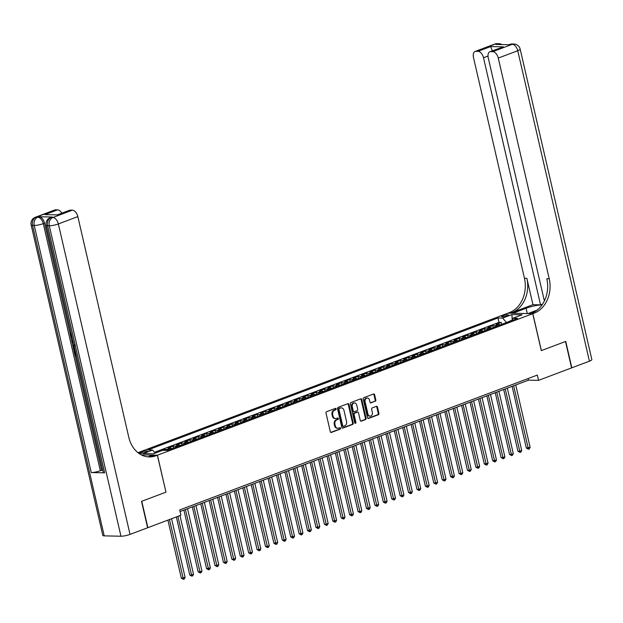 <?xml version="1.0" encoding="UTF-8"?>
<svg xmlns="http://www.w3.org/2000/svg" width="623" height="623" viewBox="0 0 623 623"><rect width="100%" height="100%" fill="white"/><g stroke="black" fill="none" stroke-linecap="round" stroke-linejoin="round"><path stroke-width="0.93" d="M336.109 408.914A0.755 0.6 91.2 0 0 335.369 408.4L326.592 411.71A1.082 0.857 91.2 0 0 326 413.057L330.315 431.716A1.082 0.857 91.2 0 0 331.374 432.44L340.15 429.13A0.755 0.6 91.2 0 0 339.815 427.682L338.678 428.11A3.465 2.749 91.2 0 1 337.845 428.258A3.465 2.749 91.2 0 1 335.275 425.789L334.917 424.232A3.465 2.749 91.2 0 1 336.794 419.918L337.931 419.489A0.755 0.6 91.2 0 0 337.596 418.041L336.459 418.469A3.465 2.749 91.2 0 1 335.618 418.617A3.465 2.749 91.2 0 1 333.048 416.148L332.69 414.599A3.465 2.749 91.2 0 1 334.567 410.284L335.704 409.856A0.755 0.6 91.2 0 0 336.109 408.914M335.618 418.617L334.948 418.601A3.465 2.749 91.2 0 1 332.378 416.133L332.02 414.583A3.465 2.749 91.2 0 1 333.897 410.269L335.034 409.841A0.755 0.6 91.2 0 0 335.19 408.47M330.782 432.401L339.48 429.115A0.755 0.6 91.2 0 0 339.636 427.752M337.845 428.258L337.175 428.242A3.465 2.749 91.2 0 1 334.606 425.774L334.247 424.224A3.465 2.749 91.2 0 1 336.124 419.91L337.261 419.481A0.755 0.6 91.2 0 0 337.409 418.111M502.925 315.713A3.528 0.654 -13 0 0 501.632 316.554A3.528 0.654 -13 0 0 503.641 316.686A3.528 0.654 -13 0 0 507.208 315.806A3.528 0.654 -13 0 0 508.508 314.965A3.528 0.654 -13 0 0 506.499 314.833A3.528 0.654 -13 0 0 502.925 315.713M375.233 401.313A1.082 0.857 91.2 0 0 375.825 399.966L374.618 394.733A1.082 0.857 91.2 0 0 373.551 394.001L363.801 397.676A1.082 0.857 91.2 0 0 363.217 399.031L367.523 417.683A1.082 0.857 91.2 0 0 368.59 418.407L378.332 414.731A1.082 0.857 91.2 0 0 378.924 413.384L377.46 407.06A1.082 0.857 91.2 0 0 376.393 406.336L372.227 407.909A1.082 0.857 91.2 0 0 371.635 409.256L372.359 412.395A2.897 2.297 91.2 0 1 370.093 416.125A2.897 2.297 91.2 0 1 367.944 414.061L365.109 401.78A2.897 2.297 91.2 0 1 367.383 398.05A2.897 2.297 91.2 0 1 369.525 400.114L370 402.162A1.082 0.857 91.2 0 0 371.067 402.886L374.563 401.298A1.082 0.857 91.2 0 0 375.155 399.95L373.948 394.717A1.082 0.857 91.2 0 0 373.473 394.032M541.294 350.632L565.489 341.505L571.579 367.905L538.552 380.357L537.33 375.077L179.681 509.941L180.904 515.221L147.869 527.681L141.771 501.281L165.967 492.154L157.44 455.195L532.758 313.673L541.294 350.632M348.927 404.413A1.082 0.857 91.2 0 0 347.86 403.688L338.11 407.364A1.082 0.857 91.2 0 0 337.526 408.711L341.832 427.37A1.082 0.857 91.2 0 0 342.899 428.094L352.649 424.419A1.082 0.857 91.2 0 0 353.233 423.072L348.927 404.413L348.257 404.405A1.082 0.857 91.2 0 0 347.782 403.72M350.959 402.52L360.701 398.845A1.082 0.857 91.2 0 1 361.768 399.577L366.075 418.228A1.082 0.857 91.2 0 1 365.491 419.575L361.317 421.148A1.082 0.857 91.2 0 1 360.258 420.424L358.505 412.862A1.082 0.857 91.2 0 0 357.438 412.138L354.674 413.181A1.082 0.857 91.2 0 0 354.09 414.529L355.904 422.402A0.755 0.6 91.2 0 1 354.752 422.838L350.367 403.868A1.082 0.857 91.2 0 1 350.959 402.52M501.679 324.349L501.242 322.441L496.188 324.342L498.634 324.396L495.269 325.665A4.408 2.554 69.3 0 1 496.695 326.226M493.268 327.519L492.824 325.611L487.778 327.519L490.215 327.566L486.851 328.835A4.408 2.554 69.3 0 1 488.284 329.403M484.85 330.696L484.406 328.788L479.36 330.688L481.805 330.743L478.441 332.012A4.408 2.554 69.3 0 1 479.866 332.573M476.431 333.866L475.995 331.958L470.941 333.866L473.387 333.912L470.022 335.182A4.408 2.554 69.3 0 1 471.447 335.75M468.021 337.043L467.577 335.135L462.531 337.035L464.976 337.09L461.604 338.359A4.408 2.554 69.3 0 1 463.037 338.92M459.603 340.213L459.159 338.305L454.112 340.205L456.558 340.259L453.194 341.529A4.408 2.554 69.3 0 1 454.619 342.097M451.184 343.39L450.748 341.474L445.694 343.382L448.139 343.437L444.775 344.706A4.408 2.554 69.3 0 1 446.208 345.267M442.774 346.559L442.33 344.651L437.284 346.552L439.729 346.606L436.357 347.875A4.408 2.554 69.3 0 1 437.79 348.444M434.356 349.737L433.92 347.821L428.865 349.729L431.311 349.783L427.946 351.053A4.408 2.554 69.3 0 1 429.372 351.613M425.945 352.906L425.501 350.998L420.455 352.898L422.892 352.953L419.528 354.222A4.408 2.554 69.3 0 1 420.961 354.783M417.527 356.083L417.083 354.168L412.037 356.076L414.482 356.13L411.118 357.4A4.408 2.554 69.3 0 1 412.543 357.96M409.109 359.253L408.672 357.345L403.618 359.245L406.064 359.3L402.699 360.569A4.408 2.554 69.3 0 1 404.132 361.13M400.698 362.43L400.254 360.515L395.208 362.422L397.653 362.477L394.281 363.746A4.408 2.554 69.3 0 1 395.714 364.307M392.28 365.6L391.844 363.692L386.79 365.592L389.235 365.646L385.871 366.916A4.408 2.554 69.3 0 1 387.296 367.477M383.869 368.777L383.425 366.861L378.379 368.769L380.817 368.824L377.452 370.093A4.408 2.554 69.3 0 1 378.885 370.654M375.451 371.947L375.007 370.039L369.961 371.939L372.406 371.993L369.042 373.263A4.408 2.554 69.3 0 1 370.467 373.823M367.033 375.124L366.597 373.208L361.542 375.116L363.988 375.163L360.624 376.432A4.408 2.554 69.3 0 1 362.049 377.001M358.622 378.293L358.178 376.385L353.132 378.286L355.577 378.34L352.205 379.609A4.408 2.554 69.3 0 1 353.638 380.17M350.204 381.471L349.76 379.555L344.714 381.463L347.159 381.51L343.795 382.779A4.408 2.554 69.3 0 1 345.22 383.347M341.786 384.64L341.349 382.732L336.295 384.632L338.741 384.687L335.376 385.956A4.408 2.554 69.3 0 1 336.809 386.517M333.375 387.81L332.931 385.902L327.885 387.81L330.33 387.856L326.958 389.126A4.408 2.554 69.3 0 1 328.391 389.694M324.957 390.987L324.521 389.079L319.467 390.979L321.912 391.034L318.548 392.303A4.408 2.554 69.3 0 1 319.973 392.864M316.546 394.157L316.102 392.249L311.056 394.157L313.494 394.203L310.129 395.473A4.408 2.554 69.3 0 1 311.562 396.041M308.128 397.334L307.684 395.426L302.638 397.326L305.083 397.381L301.719 398.65A4.408 2.554 69.3 0 1 303.144 399.211M299.71 400.503L299.274 398.595L294.22 400.503L296.665 400.55L293.301 401.819A4.408 2.554 69.3 0 1 294.726 402.388M291.299 403.681L290.855 401.773L285.809 403.673L288.254 403.727L284.882 404.997A4.408 2.554 69.3 0 1 286.315 405.557M282.881 406.85L282.445 404.942L277.391 406.85L279.836 406.897L276.472 408.166A4.408 2.554 69.3 0 1 277.897 408.735M274.47 410.027L274.027 408.12L268.98 410.02L271.418 410.074L268.054 411.344A4.408 2.554 69.3 0 1 269.486 411.904M266.052 413.197L265.608 411.289L260.562 413.189L263.007 413.244L259.643 414.513A4.408 2.554 69.3 0 1 261.068 415.082M257.634 416.374L257.198 414.459L252.144 416.366L254.589 416.421L251.225 417.69A4.408 2.554 69.3 0 1 252.65 418.251M249.223 419.544L248.779 417.636L243.733 419.536L246.178 419.591L242.806 420.86A4.408 2.554 69.3 0 1 244.239 421.428M240.805 422.721L240.361 420.805L235.315 422.713L237.76 422.768L234.396 424.037A4.408 2.554 69.3 0 1 235.821 424.598M232.387 425.891L231.951 423.983L226.897 425.883L229.342 425.937L225.978 427.207A4.408 2.554 69.3 0 1 227.411 427.767M223.976 429.068L223.532 427.152L218.486 429.06L220.931 429.115L217.559 430.384A4.408 2.554 69.3 0 1 218.992 430.945M215.558 432.237L215.122 430.329L210.068 432.23L212.513 432.284L209.149 433.553A4.408 2.554 69.3 0 1 210.574 434.114M207.148 435.415L206.704 433.499L201.657 435.407L204.095 435.461L200.731 436.731A4.408 2.554 69.3 0 1 202.164 437.291M198.729 438.584L198.285 436.676L193.239 438.576L195.684 438.631L192.32 439.9A4.408 2.554 69.3 0 1 193.745 440.461M190.311 441.762L189.875 439.846L184.821 441.754L187.266 441.808L183.902 443.078A4.408 2.554 69.3 0 1 185.327 443.638M181.9 444.931L181.457 443.023L176.41 444.923L178.856 444.978L175.484 446.247A4.408 2.554 69.3 0 1 176.916 446.808M173.482 448.108L173.038 446.193L167.992 448.101L170.437 448.147L167.073 449.417A4.408 2.554 69.3 0 1 168.498 449.985M164.846 450.328L164.628 449.37L160.103 451.286M144.357 452.602L146.21 451.901A3.419 0.631 -13 0 0 147.464 451.091A3.419 0.631 -13 0 0 145.517 450.966A3.419 0.631 -13 0 0 142.06 451.815L140.206 452.516A3.419 0.631 -13 0 0 138.952 453.326A3.419 0.631 -13 0 0 140.899 453.458A3.419 0.631 -13 0 0 144.357 452.602M137.948 452.672L507.986 313.143L532.758 313.673M157.44 455.195L141.273 454.852M501.242 322.441L499 322.387L497.972 317.956L147.892 449.962L152.58 450.063L155.205 453.131M497.972 317.956L502.66 318.057L511.919 314.568L522.097 314.786L512.838 318.275L517.526 318.376L167.447 450.382L162.759 450.281L153.507 453.77L143.329 453.552L152.58 450.063M164.628 449.37L167.073 449.417M173.038 446.193L175.484 446.247M181.457 443.023L183.902 443.078M189.875 439.846L192.32 439.9M198.285 436.676L200.731 436.731M206.704 433.499L209.149 433.553M215.122 430.329L217.559 430.384M223.532 427.152L225.978 427.207M231.951 423.983L234.396 424.037M240.361 420.805L242.806 420.86M248.779 417.636L251.225 417.69M257.198 414.459L259.643 414.513M265.608 411.289L268.054 411.344M274.027 408.12L276.472 408.166M282.445 404.942L284.882 404.997M290.855 401.773L293.301 401.819M299.274 398.595L301.719 398.65M307.684 395.426L310.129 395.473M316.102 392.249L318.548 392.303M324.521 389.079L326.958 389.126M332.931 385.902L335.376 385.956M341.349 382.732L343.795 382.779M349.76 379.555L352.205 379.609M358.178 376.385L360.624 376.432M366.597 373.208L369.042 373.263M375.007 370.039L377.452 370.093M383.425 366.861L385.871 366.916M391.844 363.692L394.281 363.746M400.254 360.515L402.699 360.569M408.672 357.345L411.118 357.4M417.083 354.168L419.528 354.222M425.501 350.998L427.946 351.053M433.92 347.821L436.357 347.875M442.33 344.651L444.775 344.706M450.748 341.474L453.194 341.529M459.159 338.305L461.604 338.359M467.577 335.135L470.022 335.182M475.995 331.958L478.441 332.012M484.406 328.788L486.851 328.835M492.824 325.611L495.269 325.665M499 322.387L154.488 452.298M156.256 452.734L155.065 452.976M156.209 452.539L156.731 452.555M512.059 320.167L506.367 322.582M180.047 511.538L528.506 380.147L538.552 380.357M528.14 378.55L528.506 380.147M171.862 448.716A4.408 2.554 -110.7 0 0 170.437 448.147M180.281 445.538A4.408 2.554 -110.7 0 0 178.856 444.978M188.699 442.369A4.408 2.554 -110.7 0 0 187.266 441.808M197.109 439.192A4.408 2.554 -110.7 0 0 195.684 438.631M205.528 436.022A4.408 2.554 -110.7 0 0 204.095 435.461M213.946 432.845A4.408 2.554 -110.7 0 0 212.513 432.284M222.356 429.675A4.408 2.554 -110.7 0 0 220.931 429.115M230.775 426.498A4.408 2.554 -110.7 0 0 229.342 425.937M239.185 423.329A4.408 2.554 -110.7 0 0 237.76 422.768M247.604 420.159A4.408 2.554 -110.7 0 0 246.178 419.591M256.022 416.982A4.408 2.554 -110.7 0 0 254.589 416.421M264.432 413.812A4.408 2.554 -110.7 0 0 263.007 413.244M272.851 410.635A4.408 2.554 -110.7 0 0 271.418 410.074M281.269 407.465A4.408 2.554 -110.7 0 0 279.836 406.897M289.679 404.288A4.408 2.554 -110.7 0 0 288.254 403.727M298.098 401.119A4.408 2.554 -110.7 0 0 296.665 400.55M306.508 397.941A4.408 2.554 -110.7 0 0 305.083 397.381M314.926 394.772A4.408 2.554 -110.7 0 0 313.494 394.203M323.345 391.594A4.408 2.554 -110.7 0 0 321.912 391.034M331.755 388.425A4.408 2.554 -110.7 0 0 330.33 387.856M340.174 385.248A4.408 2.554 -110.7 0 0 338.741 384.687M348.584 382.078A4.408 2.554 -110.7 0 0 347.159 381.51M357.002 378.901A4.408 2.554 -110.7 0 0 355.577 378.34M365.421 375.731A4.408 2.554 -110.7 0 0 363.988 375.163M373.831 372.554A4.408 2.554 -110.7 0 0 372.406 371.993M382.249 369.384A4.408 2.554 -110.7 0 0 380.817 368.824M390.668 366.207A4.408 2.554 -110.7 0 0 389.235 365.646M399.078 363.038A4.408 2.554 -110.7 0 0 397.653 362.477M407.497 359.86A4.408 2.554 -110.7 0 0 406.064 359.3M415.907 356.691A4.408 2.554 -110.7 0 0 414.482 356.13M424.325 353.514A4.408 2.554 -110.7 0 0 422.892 352.953M432.744 350.344A4.408 2.554 -110.7 0 0 431.311 349.783M441.154 347.175A4.408 2.554 -110.7 0 0 439.729 346.606M449.572 343.997A4.408 2.554 -110.7 0 0 448.139 343.437M457.983 340.828A4.408 2.554 -110.7 0 0 456.558 340.259M466.401 337.65A4.408 2.554 -110.7 0 0 464.976 337.09M474.819 334.481A4.408 2.554 -110.7 0 0 473.387 333.912M483.23 331.304A4.408 2.554 -110.7 0 0 481.805 330.743M491.648 328.134A4.408 2.554 -110.7 0 0 490.215 327.566M512.838 318.275L511.935 320.479M500.067 324.957A4.408 2.554 -110.7 0 0 498.634 324.396M506.312 322.34L502.66 318.057M511.919 314.568L512.192 319.856M165.967 492.154L157.354 455.226L155.921 455.771A27.568 21.898 -88.8 0 1 149.24 456.932A27.568 21.898 -88.8 0 1 128.79 437.299L77.836 216.602L58.352 223.945L130.028 534.402L147.62 527.774L141.522 501.375L165.882 492.186M342.307 428.056L351.979 424.411A1.082 0.857 91.2 0 0 352.563 423.056L348.257 404.405M339.356 408.478A0.755 0.6 91.2 0 0 338.943 409.42L342.728 425.797A0.755 0.6 91.2 0 0 343.475 426.303L344.667 425.852A3.465 2.749 91.2 0 0 346.552 421.537L343.966 410.347A3.465 2.749 91.2 0 0 341.396 407.878A3.465 2.749 91.2 0 0 340.555 408.026L338.686 408.462A0.755 0.6 91.2 0 0 338.273 409.404L338.943 409.42M342.806 426.288A0.755 0.6 91.2 0 1 342.058 425.782L338.273 409.404M341.396 407.878L340.726 407.863A3.465 2.749 91.2 0 0 339.885 408.01L340.555 408.026M338.686 408.462L339.885 408.01M360.733 421.109L364.821 419.567A1.082 0.857 91.2 0 0 365.405 418.212L361.099 399.561A1.082 0.857 91.2 0 0 360.624 398.876M357.298 412.13A1.082 0.857 91.2 0 0 356.769 412.122L354.004 413.166A1.082 0.857 91.2 0 0 353.42 414.513L355.235 422.386L355.904 422.402M354.978 423.243A0.755 0.6 91.2 0 0 355.235 422.386M356.691 405.005A2.897 2.297 91.2 0 0 354.549 402.949A2.897 2.297 91.2 0 0 352.275 406.671L353.272 411.001A1.082 0.857 91.2 0 0 354.339 411.725L357.104 410.682A1.082 0.857 91.2 0 0 357.695 409.334L356.691 405.005M354.549 402.949L353.88 402.933A2.897 2.297 91.2 0 0 351.606 406.663L352.275 406.671M354.074 411.772L353.405 411.756A1.082 0.857 91.2 0 1 352.602 410.985L351.606 406.663M370.475 402.84L374.563 401.298M367.383 398.05L366.713 398.035A2.897 2.297 91.2 0 0 364.439 401.765L365.109 401.78M370.093 416.125L369.423 416.109A2.897 2.297 91.2 0 1 367.274 414.046L364.439 401.765M367.998 418.368L377.663 414.723A1.082 0.857 91.2 0 0 378.254 413.376L376.79 407.053A1.082 0.857 91.2 0 0 376.315 406.367M167.922 520.119L181.332 578.175L185.109 577.42L171.559 518.741M169.456 519.535L183.45 579.335L181.332 578.175M185.109 577.42L184.291 579.024L183.45 579.335M71.365 334.24L71.707 335.742M76.341 355.803L75.103 355.78L74.075 351.31L75.212 351.068L76.076 354.643M52.464 217.014L51.203 217.489A6.619 3.831 -110.7 0 0 50.331 217.637L51.592 217.162A6.619 3.831 69.3 0 1 52.464 217.014L39.07 216.726A6.619 3.831 69.3 0 1 44.552 223.151L43.291 223.626L100.334 470.723A6.619 1.223 167 0 1 91.27 472.546L104.664 472.826A6.619 1.223 167 0 1 103.262 472.413L46.219 225.316A6.619 1.223 -13 0 0 47.613 225.728L104.664 472.826M102.772 470.272L101.596 470.248L75.173 355.78M74.137 351.286L73.818 349.931M73.055 346.598L71.988 341.988M71.738 340.898L70.656 336.233M70.173 334.115L44.552 223.151M157.354 455.226L152.495 455.125L147.916 456.854M44.965 214.624L57.76 214.896L44.965 214.624L57.589 209.865L55.618 209.819L36.134 217.17L39.07 216.726M57.589 209.865A6.619 3.831 69.3 0 1 61.841 213.175M91.27 472.546L34.218 225.44L32.544 225.409A6.619 5.257 91.2 0 1 36.134 217.17A6.619 3.831 -110.7 0 0 35.262 217.31L54.746 209.967A6.619 3.831 69.3 0 1 55.618 209.819M130.028 534.402A6.619 1.223 167 0 1 120.963 536.224L104.22 535.866A6.619 1.223 167 0 1 102.826 535.453L31.15 224.989A6.619 1.223 -13 0 0 32.544 225.409L104.22 535.866M57.69 214.74L69.511 210.286A6.619 3.831 69.3 0 1 70.383 210.138L57.76 214.896M120.963 536.224L49.287 225.767L47.613 225.728A6.619 5.257 91.2 0 1 51.203 217.489L52.877 217.528L72.354 210.177L70.383 210.138M72.354 210.177A6.619 3.831 69.3 0 1 77.836 216.602M101.596 470.248L100.334 470.723M155.921 455.771L153.507 455.717A27.568 21.898 -88.8 0 1 148.033 456.861M74.075 351.31L74.534 351.325L75.36 354.9L76.037 354.643M75.36 354.9L76.138 354.915M74.534 351.325L75.212 351.068M74.994 349.955L73.755 349.931L73.055 346.645L73.132 345.734L74.542 344.776M74.737 345.672L73.561 346.715L74.012 349.051L74.783 349.067M74.012 349.051L74.721 348.794M73.561 346.715L74.192 346.481M74.23 346.466L74.682 348.794M73.716 347.766L74.386 347.509M73.327 342.751L71.91 341.949L71.676 340.937L72.735 340.189M73.101 341.902L72.26 341.451L72.977 341.217M72.953 341.007L72.26 341.451M72.221 337.946L70.29 335.151L70.897 332.737L70.765 335.205L71.435 334.948M70.765 335.205L72.011 337.027M494.654 44.085A6.619 6.619 0 0 1 497.131 43.665A6.619 5.257 91.2 0 0 495.526 43.937L476.042 51.288A6.619 3.831 -110.7 0 0 475.17 51.429L494.654 44.085A6.619 3.831 69.3 0 1 495.526 43.937L497.201 43.976L495.939 44.451L509.326 44.739L512.27 44.303A6.619 3.831 69.3 0 1 517.744 50.72L498.268 58.064A6.619 3.831 -110.7 0 0 492.785 51.647L512.27 44.303A6.619 5.257 -88.8 0 1 513.874 44.023A6.619 6.619 0 0 1 520.174 49.147A6.619 1.223 -13 0 1 517.744 50.72L589.42 361.176L571.836 367.811L565.739 341.412L541.379 350.601L532.844 313.642L534.277 313.096A27.568 21.898 91.2 0 0 549.213 278.769L498.268 58.064M542.08 304.842A12.405 2.29 -13 0 0 526.092 308.245L512.924 313.213L508.064 313.104L509.497 312.567A27.568 21.898 91.2 0 0 524.441 278.24L473.488 57.534A6.619 3.831 -110.7 0 1 475.17 51.429M527.993 313.571L537.088 310.098M527.985 313.533L532.844 313.642M542.602 304.079L540.546 304.849L483.503 57.752A6.619 3.831 -110.7 0 0 478.02 51.327L490.644 46.569L503.431 46.842L489.935 51.748A6.619 3.831 -110.7 0 0 488.253 57.853L544.377 300.956M532.945 304.686L511.911 312.621A27.568 21.898 91.2 0 0 526.856 278.286L532.945 304.686L540.546 304.849M503.431 46.842L490.807 51.6L492.785 51.647M490.807 51.6A6.619 3.831 -110.7 0 0 489.935 51.748M520.174 49.147L591.85 359.603A6.619 1.223 167 0 1 589.42 361.176M476.042 51.288L478.02 51.327M534.277 313.096L531.863 313.05A27.568 21.898 91.2 0 0 546.807 278.715L549.213 278.769M492.326 50.767L490.644 46.569M176.34 516.942L189.742 575.006L191.417 575.045L193.519 574.25L179.977 515.571M177.874 516.366L191.861 576.166L189.742 575.006M193.519 574.25L192.709 575.847L191.861 576.166M183.902 510.089L198.161 571.828L199.835 571.867L201.938 571.073L187.539 508.718M185.436 509.513L200.279 572.989L198.161 571.828M201.938 571.073L201.12 572.677L200.279 572.989M192.32 506.912L206.579 568.659L210.356 567.903L195.957 505.541M193.854 506.335L208.697 569.819L206.579 568.659M210.356 567.903L209.538 569.5L208.697 569.819M200.738 503.742L214.99 565.482L216.664 565.52L218.766 564.726L204.375 502.372M202.265 503.166L217.108 566.642L214.99 565.482M218.766 564.726L217.949 566.33L217.108 566.642M209.149 500.565L223.408 562.312L225.082 562.351L227.185 561.557L212.786 499.194M210.683 499.989L225.526 563.472L223.408 562.312M227.185 561.557L226.367 563.153L225.526 563.472M217.567 497.395L231.818 559.143L233.493 559.174L235.595 558.379L221.204 496.025M219.101 496.819L233.944 560.295L231.818 559.143M235.595 558.379L234.785 559.984L233.944 560.295M225.978 494.218L240.237 555.965L241.911 556.004L244.014 555.21L229.614 492.848M227.512 493.642L242.355 557.126L240.237 555.965M244.014 555.21L243.196 556.806L242.355 557.126M234.396 491.049L248.655 552.796L250.329 552.827L252.432 552.033L238.033 489.678M235.93 490.472L250.773 553.956L248.655 552.796M252.432 552.033L251.614 553.637L250.773 553.956M242.814 487.871L257.065 549.618L258.74 549.657L260.842 548.863L246.451 486.501M244.348 487.295L259.184 550.779L257.065 549.618M260.842 548.863L260.025 550.459L259.184 550.779M251.225 484.702L265.484 546.449L267.158 546.48L269.261 545.686L254.862 483.331M252.759 484.126L267.602 547.609L265.484 546.449M269.261 545.686L268.443 547.29L267.602 547.609M259.643 481.524L273.894 543.272L277.679 542.516L263.28 480.154M261.177 480.948L276.02 544.432L273.894 543.272M277.679 542.516L276.861 544.113L276.02 544.432M268.061 478.355L282.312 540.102L283.987 540.133L286.089 539.339L271.698 476.984M269.588 477.779L284.431 541.262L282.312 540.102M286.089 539.339L285.272 540.943L284.431 541.262M276.472 475.185L290.731 536.925L294.508 536.169L280.109 473.807M278.006 474.601L292.849 538.085L290.731 536.925M294.508 536.169L293.69 537.766L292.849 538.085M284.89 472.008L299.141 533.755L300.816 533.786L302.918 532.992L288.527 470.638M286.424 471.432L301.267 534.916L299.141 533.755M302.918 532.992L302.108 534.596L301.267 534.916M293.301 468.839L307.56 530.578L311.336 529.823L296.937 467.46M294.835 468.255L309.678 531.738L307.56 530.578M311.336 529.823L310.519 531.419L309.678 531.738M301.719 465.661L315.978 527.408L319.755 526.645L305.356 464.291M303.253 465.085L318.096 528.569L315.978 527.408M319.755 526.645L318.937 528.249L318.096 528.569M310.137 462.492L324.388 524.231L326.063 524.27L328.165 523.476L313.774 461.121M311.664 461.908L326.507 525.391L324.388 524.231M328.165 523.476L327.348 525.072L326.507 525.391M318.548 459.315L332.807 521.062L336.584 520.306L322.184 457.944M320.082 458.738L334.925 522.222L332.807 521.062M336.584 520.306L335.766 521.903L334.925 522.222M326.966 456.145L341.217 517.884L342.891 517.923L344.994 517.129L330.603 454.774M328.5 455.561L343.343 519.045L341.217 517.884M344.994 517.129L344.184 518.733L343.343 519.045M335.384 452.968L349.635 514.715L353.412 513.959L339.013 451.597M336.911 452.391L351.754 515.875L349.635 514.715M353.412 513.959L352.595 515.556L351.754 515.875M343.795 449.798L358.054 511.538L359.728 511.576L361.831 510.782L347.432 448.428M345.329 449.222L360.172 512.698L358.054 511.538M361.831 510.782L361.013 512.386L360.172 512.698M352.213 446.621L366.464 508.368L370.241 507.613L355.85 445.25M353.747 446.045L368.582 509.528L366.464 508.368M370.241 507.613L369.431 509.209L368.582 509.528M360.624 443.451L374.882 505.191L376.557 505.23L378.659 504.435L364.26 442.081M362.158 442.875L377.001 506.351L374.882 505.191M378.659 504.435L377.842 506.04L377.001 506.351M369.042 440.274L383.293 502.021L387.078 501.266L372.679 438.904M370.576 439.698L385.419 503.182L383.293 502.021M387.078 501.266L386.26 502.862L385.419 503.182M377.46 437.105L391.711 498.844L393.386 498.883L395.488 498.089L381.097 435.734M378.986 436.528L393.829 500.004L391.711 498.844M395.488 498.089L394.671 499.693L393.829 500.004M385.871 433.927L400.13 495.674L401.804 495.713L403.906 494.919L389.507 432.557M387.405 433.351L402.248 496.835L400.13 495.674M403.906 494.919L403.089 496.515L402.248 496.835M394.289 430.758L408.54 492.497L410.214 492.536L412.317 491.742L397.926 429.387M395.823 430.182L410.666 493.657L408.54 492.497M412.317 491.742L411.507 493.346L410.666 493.657M402.699 427.58L416.958 489.328L418.633 489.367L420.735 488.572L406.336 426.21M404.234 427.004L419.077 490.488L416.958 489.328M420.735 488.572L419.918 490.169L419.077 490.488M411.118 424.411L425.377 486.158L427.051 486.189L429.154 485.395L414.754 423.04M412.652 423.835L427.495 487.311L425.377 486.158M429.154 485.395L428.336 486.999L427.495 487.311M419.536 421.234L433.787 482.981L435.461 483.02L437.564 482.225L423.173 419.863M421.062 420.657L435.905 484.141L433.787 482.981M437.564 482.225L436.746 483.822L435.905 484.141M427.946 418.064L442.205 479.811L443.88 479.842L445.982 479.048L431.583 416.694M429.481 417.488L444.324 480.972L442.205 479.811M445.982 479.048L445.165 480.652L444.324 480.972M436.365 414.887L450.616 476.634L454.401 475.879L440.002 413.516M437.899 414.311L452.742 477.794L450.616 476.634M454.401 475.879L453.583 477.475L452.742 477.794M444.783 411.717L459.034 473.464L460.709 473.496L462.811 472.701L448.412 410.347M446.309 411.141L461.152 474.625L459.034 473.464M462.811 472.701L461.993 474.305L461.152 474.625M453.194 408.54L467.452 470.287L469.127 470.326L471.229 469.532L456.83 407.169M454.728 407.964L469.571 471.447L467.452 470.287M471.229 469.532L470.412 471.128L469.571 471.447M461.612 405.371L475.863 467.118L477.537 467.149L479.64 466.354L465.249 404M463.146 404.794L477.981 468.278L475.863 467.118M479.64 466.354L478.83 467.959L477.981 468.278M470.022 402.201L484.281 463.94L488.058 463.185L473.659 400.823M471.556 401.617L486.399 465.101L484.281 463.94M488.058 463.185L487.241 464.781L486.399 465.101M478.441 399.024L492.692 460.771L496.476 460.008L482.077 397.653M479.975 398.447L494.818 461.931L492.692 460.771M496.476 460.008L495.659 461.612L494.818 461.931M486.859 395.854L501.11 457.594L502.784 457.632L504.887 456.838L490.496 394.484M488.385 395.27L503.228 458.754L501.11 457.594M504.887 456.838L504.069 458.435L503.228 458.754M495.269 392.677L509.528 454.424L511.203 454.455L513.305 453.661L498.906 391.306M496.804 392.101L511.647 455.584L509.528 454.424M513.305 453.661L512.488 455.265L511.647 455.584M503.688 389.507L517.939 451.247L519.613 451.286L521.716 450.491L507.324 388.137M505.222 388.923L520.065 452.407L517.939 451.247M521.716 450.491L520.906 452.088L520.065 452.407M512.098 386.33L526.357 448.077L530.134 447.322L515.735 384.959M513.632 385.754L528.475 449.238L526.357 448.077M530.134 447.322L529.316 448.918L528.475 449.238M140.44 453.505L140.206 452.516M142.379 453.186L142.06 451.815M333.897 410.269L334.567 410.284M332.02 414.583L332.69 414.599M332.378 416.133L333.048 416.148M337.261 419.481L337.931 419.489M336.124 419.91L336.794 419.918M334.247 424.224L334.917 424.232M334.606 425.774L335.275 425.789M339.48 429.115L340.15 429.13M330.852 432.432L331.374 432.44M335.034 409.841L335.704 409.856M352.563 423.056L353.233 423.072M351.979 424.411L352.649 424.419M342.377 428.087L342.899 428.094M342.058 425.782L342.728 425.797M361.099 399.561L361.768 399.577M365.405 418.212L366.075 418.228M364.821 419.567L365.491 419.575M360.795 421.14L361.317 421.148M356.769 412.122L357.438 412.138M354.004 413.166L354.674 413.181M353.42 414.513L354.09 414.529M352.602 410.985L353.272 411.001M370.545 402.871L371.067 402.886M367.274 414.046L367.944 414.061M376.79 407.053L377.46 407.06M378.254 413.376L378.924 413.384M377.663 414.723L378.332 414.731M368.068 418.399L368.59 418.407M373.948 394.717L374.618 394.733M375.155 399.95L375.825 399.966M43.291 223.626A6.619 3.831 -110.7 0 0 37.808 217.201A6.619 5.257 -88.8 0 0 34.218 225.44A6.619 1.223 -13 0 0 43.291 223.626M58.352 223.945A6.619 3.831 -110.7 0 0 52.877 217.528A6.619 5.257 -88.8 0 0 49.287 225.767A6.619 1.223 -13 0 0 58.352 223.945M511.911 312.621L509.497 312.567M526.856 278.286L524.441 278.24M488.004 56.054L483.503 57.752M509.723 44.412A6.619 3.831 69.3 0 1 510.595 44.264A6.619 5.257 91.2 0 1 512.199 43.984A6.619 6.619 0 0 0 509.723 44.412L508.866 44.731M501.967 44.583A6.619 6.619 0 0 0 498.805 43.696A6.619 5.257 -88.8 0 0 497.201 43.976A6.619 3.831 69.3 0 1 498.891 44.513M527.315 313.556L526.092 308.245M342.619 426.319L343.289 426.334M357.034 412.076L357.703 412.091M35.262 217.31A6.619 6.619 0 0 0 31.15 224.989M50.331 217.637A6.619 6.619 0 0 0 46.219 225.316M512.199 43.984L513.874 44.023M497.131 43.665L498.805 43.696"/></g></svg>
